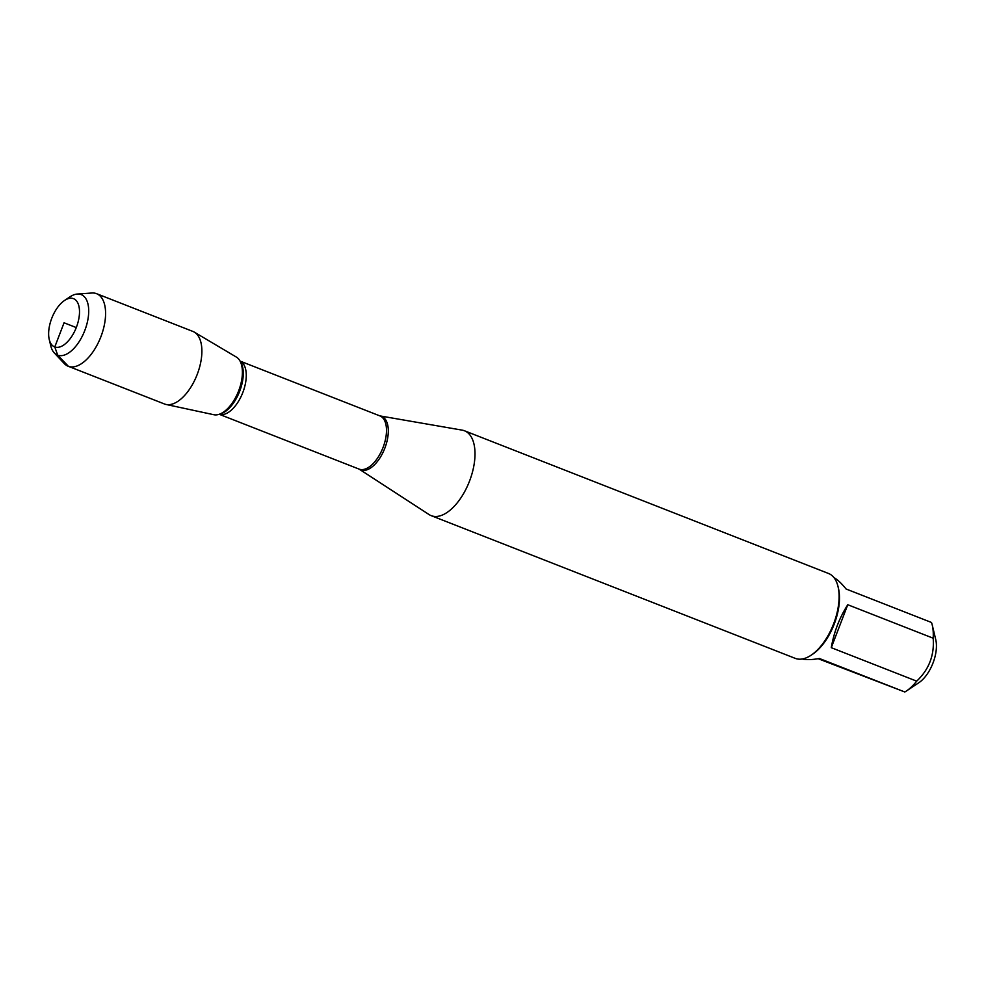<?xml version="1.0" encoding="UTF-8"?>
<svg xmlns="http://www.w3.org/2000/svg" width="985" height="985" viewBox="0 0 985 985"><rect width="100%" height="100%" fill="white"/><g stroke="black" fill="none" stroke-linecap="round" stroke-linejoin="round"><path stroke-width="1.48" d="M834.061 577.727C837.632 579.685 841.646 583.452 846.09 589.005L931.502 622.483A43.759 22.15 111.4 0 1 932.241 625.032A43.759 22.15 111.4 0 1 933.177 638.206C934.506 655.185 929.003 669.505 916.69 681.152A43.759 22.15 111.4 0 1 906.372 691.027A43.759 22.15 111.4 0 1 904.821 691.987L818.178 658.719M932.241 625.032L935.75 639.634A28.565 14.455 111.4 0 1 918.87 682.703L906.372 691.027M219.249 414.291L359.057 469.094A28.565 14.455 -68.6 0 0 359.242 469.168A28.565 14.455 -68.6 0 0 383.005 447.596A28.565 14.455 -68.6 0 0 379.902 415.904L462.162 430.137A45.581 23.061 111.4 0 1 464.169 430.667A45.581 23.061 111.4 0 1 464.477 430.777A45.581 23.061 111.4 0 1 469.316 481.64A45.581 23.061 111.4 0 1 431.196 515.66L795.301 658.386A45.581 23.061 -68.6 0 0 795.609 658.497A45.581 23.061 -68.6 0 0 811.061 655.247L812.563 654.249A43.759 22.15 -68.6 0 0 838.432 588.267L838.013 586.518A45.581 23.061 -68.6 0 0 828.57 573.504A45.581 23.061 -68.6 0 0 828.274 573.393M904.821 691.987L819.409 658.509C811.985 659.802 806.259 659.962 802.221 659.002M933.177 638.206L847.765 604.728C839.442 617.804 833.95 632.124 831.278 647.674L916.69 681.152M431.196 515.66A45.581 23.061 111.4 0 1 429.066 514.564L359.34 469.242A28.75 14.553 111.4 0 0 360.867 470.005A28.75 14.553 111.4 0 0 384.864 448.101A28.75 14.553 111.4 0 0 381.478 416.323A28.75 14.553 111.4 0 0 380.21 415.99M212.785 414.414A31.04 15.711 -68.6 0 0 218.461 414.513A31.04 15.711 -68.6 0 0 238.53 391.168A31.04 15.711 -68.6 0 0 239.663 360.412L240.635 361.975A29.87 15.12 -68.6 0 1 239.552 391.574A29.87 15.12 -68.6 0 1 220.234 414.02L218.461 414.513M811.061 655.247A45.581 23.061 -68.6 0 0 838.013 586.518M831.278 647.674L847.765 604.728M192.629 331.329A38.957 19.712 111.4 0 1 192.888 331.428A38.957 19.712 111.4 0 1 194.353 332.154L236.412 357.112A31.04 15.711 111.4 0 1 238.53 391.168A31.04 15.711 111.4 0 1 213.831 414.722L166.009 404.453A38.957 19.712 111.4 0 1 164.704 404.072A38.957 19.712 111.4 0 1 164.446 403.973L68.15 366.235A38.957 19.712 111.4 0 1 64.247 363.539L54.237 352.852A32.48 16.437 111.4 0 1 50.764 345.833L49.25 339.505A25.905 13.113 -68.6 0 0 72.853 334.629A25.905 13.113 -68.6 0 0 73.346 298.603A25.905 13.113 -68.6 0 0 64.567 300.45A25.905 13.113 -68.6 0 0 49.25 339.505M194.353 332.154A38.957 19.712 111.4 0 1 197.025 374.903A38.957 19.712 111.4 0 1 166.009 404.453M64.567 300.45L69.972 296.842A32.48 16.437 111.4 0 1 77.286 294.047L91.888 293.013A38.957 19.712 111.4 0 1 96.333 293.592A38.957 19.712 111.4 0 1 96.592 293.69A38.957 19.712 111.4 0 1 100.729 337.153A38.957 19.712 111.4 0 1 68.15 366.235M77.286 294.047A32.48 16.437 111.4 0 1 80.992 294.527A32.48 16.437 111.4 0 1 84.821 330.431A32.48 16.437 111.4 0 1 57.709 355.179A32.48 16.437 111.4 0 1 54.237 352.852M76.276 327.574L64.062 322.785L54.778 346.966L57.709 355.179L68.408 366.334L164.704 404.072M379.902 415.904L240.094 361.101A28.565 14.455 111.4 0 1 242.704 392.806A28.565 14.455 111.4 0 1 219.273 414.291M464.477 430.777L828.57 573.504M96.592 293.69L192.888 331.428"/></g></svg>
